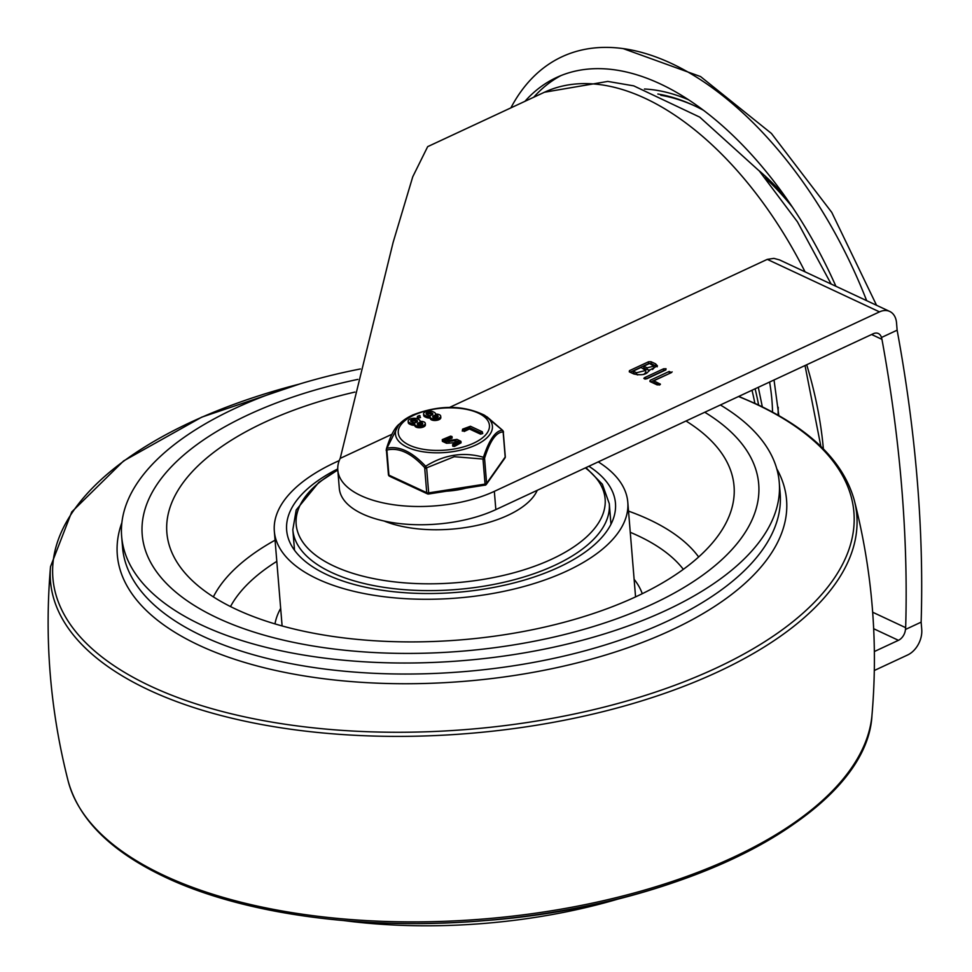 <?xml version="1.0" encoding="UTF-8"?>
<svg xmlns="http://www.w3.org/2000/svg" width="972" height="972" viewBox="0 0 972 972"><rect width="100%" height="100%" fill="white"/><g stroke="black" fill="none" stroke-linecap="round" stroke-linejoin="round"><path stroke-width="1.46" d="M703.752 110.444A255.879 142.349 -115 0 0 694.36 105.717A255.879 142.349 -115 0 0 692.854 105.012A255.879 142.349 -115 0 0 657.85 94.017M560.953 75.585A296.922 165.179 -115 0 0 533.737 97.224M835.896 286.254A296.922 165.179 -115 0 0 556.506 77.517A296.922 165.179 -115 0 0 524.953 101.319M866.659 300.652A313.409 174.353 -115 0 0 623.161 48.6A313.409 174.353 -115 0 0 510.871 107.88M785.388 196.903A200.001 111.258 -115 0 0 758.938 170.574M792.642 207.437A197.996 110.152 -115 0 0 765.134 177.791M873.67 628.726L898.444 640.317A10.315 7.132 115.1 0 0 903.717 635.081A10.315 7.132 115.1 0 0 905.454 629.467L921.14 622.153L921.735 629.455A20.619 14.276 -64.9 0 1 918.248 644.485A20.619 14.276 -64.9 0 1 907.702 654.946L874.314 670.498M449.672 407.365L767.285 259.366L773.882 258.382L779.532 259.901L889.745 311.453A20.619 14.276 -64.9 0 1 890.923 312.109A20.619 14.276 -64.9 0 1 896.536 322.886L897.132 330.188L881.446 337.503A10.315 7.132 115.1 0 0 878.943 333.858A10.315 7.132 115.1 0 0 878.36 333.53A10.315 7.132 115.1 0 0 873.233 333.748L495.842 509.607A94.843 43.619 175.3 0 1 396.199 523.155A94.843 43.619 175.3 0 1 339.301 488.357L337.806 470.12A94.843 43.619 175.3 0 1 340.2 458.383L392.032 434.229M585.363 467.884A154.998 71.272 175.3 0 1 551.975 559.07A154.998 71.272 175.3 0 1 339.289 568.438A154.998 71.272 175.3 0 1 337.806 470.12A94.843 43.619 175.3 0 0 394.705 504.905A94.843 43.619 175.3 0 0 494.335 491.358L879.502 311.878A20.619 14.276 -64.9 0 1 889.745 311.453M871.605 334.502L881.956 339.35L881.446 337.503M898.444 640.317L874.363 651.532M805.047 271.82A288.672 160.587 65 0 0 544.466 92.231L427.668 146.651L412.748 176.795L393.138 242.368L340.2 458.383M881.956 339.35A1105.881 615.191 65 0 1 905.661 627.669L872.662 612.226M905.454 629.467L905.661 627.669M921.14 622.153A1105.881 615.191 -115 0 0 897.132 330.188M649.187 370.976L649.089 369.834C647.68 374.342 642.614 375.739 633.866 373.989L629.273 371.839L629.443 370.672L648.506 361.791L651.021 361.706L655.614 363.856L657.424 365.861L649.26 370.381M629.273 371.839L629.443 370.672L629.552 371.972M663.524 368.813L666.039 368.74L665.869 369.907L646.805 378.788L644.46 377.695L663.524 368.813L663.669 370.636L664.909 370.356M666.039 368.74L665.869 369.907M643.841 378.387L644.46 377.695L644.57 378.971M660.037 384.754L659.952 383.831L657.291 384.948L649.94 381.51L650.11 380.331L669.173 371.45L671.506 372.555L653.792 380.805L660.413 384.183M672.126 371.851L671.506 372.555M649.94 381.51L650.11 380.331L650.207 381.644M645.566 379.08L663.669 370.636M650.79 381.911L670.558 372.993M653.792 380.805L653.937 382.64L659.174 385.082M647.145 367.805L653.852 366.14L649.515 363.504L643.719 366.201L647.145 367.805L647.291 369.627L649.114 370.053M636.551 372.738L645.712 370.466L641.034 367.452L633.124 371.146L636.551 372.738L636.696 374.572L637.814 374.937M630.135 372.24L648.652 363.613L651.167 363.54L657.23 366.796M652.552 369.518L654.01 367.963L653.852 366.14M643.719 366.201L643.865 368.036L647.291 369.627M643.743 374.475L645.858 372.288L645.712 370.466M633.124 371.146L633.282 372.969L636.696 374.572M217.497 617.985A309.29 142.228 -4.7 0 0 563.809 634.716A309.29 142.228 -4.7 0 0 758.707 484.08A309.29 142.228 -4.7 0 0 704.761 412.25A309.29 142.228 -4.7 0 1 758.707 484.08A309.29 142.228 -4.7 0 1 563.809 634.716A309.29 142.228 -4.7 0 1 217.497 617.985A309.29 142.228 -4.7 0 1 142.216 534.77A309.29 142.228 -4.7 0 0 217.497 617.985M622.457 897.764A329.909 151.705 175.3 0 1 344.197 920.63M166.443 877.485A401.849 184.789 -4.7 0 0 839.553 783.201M298.987 384.195A401.849 184.789 -4.7 0 0 150.721 686.22A401.849 184.789 -4.7 0 0 716.097 668.104A401.849 184.789 -4.7 0 0 756.082 404.133A401.849 184.789 -4.7 0 0 738.538 396.515M360.369 368.959A329.909 151.705 -4.7 0 0 121.658 536.459A329.909 151.705 -4.7 0 0 201.969 625.215A329.909 151.705 -4.7 0 0 571.366 643.075A329.909 151.705 -4.7 0 0 779.252 482.391A329.909 151.705 -4.7 0 0 720.386 404.972M357.866 379.384A309.29 142.228 -4.7 0 0 142.216 534.77L142.216 534.77A309.29 142.228 -4.7 0 1 357.866 379.384M588.862 466.256A164.948 75.852 175.3 0 1 615.458 503.204A164.948 75.852 175.3 0 1 511.515 583.552A164.948 75.852 175.3 0 1 326.811 574.622A164.948 75.852 175.3 0 1 286.655 530.238A164.948 75.852 175.3 0 1 337.734 468.929M354.865 392.081A284.541 130.856 -4.7 0 0 171.509 551.622A284.541 130.856 -4.7 0 0 236.135 609.298A284.541 130.856 -4.7 0 0 535.05 629.188A284.541 130.856 -4.7 0 0 732.548 505.501A284.541 130.856 -4.7 0 0 686.001 420.998M598.266 461.882A177.329 81.539 175.3 0 1 627.791 502.196A177.329 81.539 175.3 0 1 516.047 588.558A177.329 81.539 175.3 0 1 317.492 578.96A177.329 81.539 175.3 0 1 274.335 531.259A177.329 81.539 175.3 0 1 339.228 460.619M537.249 490.313A90.724 41.723 175.3 0 1 507.967 515.282A90.724 41.723 175.3 0 1 384.062 521.004M446.865 491.164A47.421 21.809 -4.7 0 0 465.357 488.284M412.043 415.36A48.624 22.356 -4.7 0 0 401.776 421.836A48.624 22.356 -4.7 0 0 428.263 452.417A48.624 22.356 -4.7 0 0 475.855 445.006A48.624 22.356 -4.7 0 0 484.19 415.068L502.488 430.268C495.647 430.523 489.305 439.526 483.449 457.265C463.51 451.615 444.24 454.617 425.651 466.268A2.066 0.863 136.9 0 0 424.667 467.641L426.732 492.695L388.922 475.138L386.868 450.072A2.066 0.948 175.3 0 1 386.394 449.672A2.066 0.948 175.3 0 1 386.358 449.526A2.066 0.948 175.3 0 1 386.467 449.173A2.066 1.118 -162.2 0 1 386.455 448.724L386.455 448.724C390.282 436.27 394.425 428.142 398.909 424.363L386.892 448.274A2.066 1.118 -162.2 0 0 386.455 448.724A2.066 2.066 0 0 0 386.358 449.526L388.423 474.579A2.066 0.948 175.3 0 1 388.435 474.433M502.791 430.632A2.066 0.863 136.9 0 0 502.682 430.377A2.066 0.863 136.9 0 0 502.488 430.268A2.066 1.956 86.5 0 1 503.132 431.969L505.185 457.034L486.608 483.376L484.554 458.31A2.066 1.118 -162.2 0 0 483.449 457.265A2.066 0.68 105.6 0 1 482.999 459.039L485.064 484.092L428.676 492.877L426.623 467.824A2.066 0.948 175.3 0 1 425.554 467.86A2.066 0.948 175.3 0 1 424.667 467.641M484.554 458.31A2.066 0.948 175.3 0 1 483.959 458.76A2.066 0.948 175.3 0 1 482.999 459.039L454.252 456.706L426.623 467.824L425.651 466.268C411.824 451.591 398.909 445.589 386.892 448.274A2.066 1.701 -101.9 0 0 386.868 450.072M503.071 431.289A2.066 0.948 175.3 0 1 503.192 431.471A2.066 0.948 175.3 0 1 503.241 431.617A2.066 0.948 175.3 0 1 503.132 431.969M422.285 424.351A2.734 1.264 -4.7 0 0 422.176 424.302A2.734 1.264 -4.7 0 0 417.851 424.715M417.96 424.776A2.734 1.264 175.3 0 1 417.28 424.035A2.734 1.264 175.3 0 1 419.005 422.699A2.734 1.264 175.3 0 1 422.067 422.844A2.734 1.264 175.3 0 1 422.735 423.585A2.734 1.264 175.3 0 1 421.022 424.91A2.734 1.264 175.3 0 1 417.96 424.776M416.794 420.39A2.734 1.264 175.3 0 1 417.462 421.131A2.734 1.264 175.3 0 1 415.737 422.468A2.734 1.264 175.3 0 1 412.675 422.322L411.35 421.702A2.734 1.264 175.3 0 1 410.682 420.961A2.734 1.264 175.3 0 1 412.407 419.637A2.734 1.264 175.3 0 1 415.469 419.783L416.794 420.39L416.915 421.86L415.591 421.24A2.734 1.264 -4.7 0 0 411.253 421.654M425.286 423.367A5.297 2.442 175.3 0 1 419.612 426.258A5.297 2.442 175.3 0 1 414.728 424.242A5.297 2.442 175.3 0 1 414.728 423.999L414.789 423.792A39.949 18.371 -4.7 0 0 414.351 423.816A5.249 2.418 175.3 0 1 410.755 423.221L409.431 422.613A5.297 2.442 175.3 0 1 408.143 421.18A5.297 2.442 175.3 0 1 411.472 418.604A5.297 2.442 175.3 0 1 417.401 418.883L418.713 419.491A5.212 2.394 175.3 0 1 420.013 420.912A5.212 2.394 175.3 0 1 420.013 421.168L419.953 421.362A44.007 20.23 -4.7 0 0 420.39 421.338A5.297 2.442 175.3 0 1 425.286 423.367L425.408 424.825A5.297 2.442 175.3 0 1 419.734 427.729A5.297 2.442 175.3 0 1 414.837 425.7A5.297 2.442 175.3 0 1 414.85 425.457L414.765 424.472M437.704 417.134A2.734 1.264 -4.7 0 0 437.594 417.073A2.734 1.264 -4.7 0 0 433.269 417.498M433.378 417.547A2.734 1.264 175.3 0 1 432.698 416.806A2.734 1.264 175.3 0 1 434.423 415.481A2.734 1.264 175.3 0 1 437.485 415.615A2.734 1.264 175.3 0 1 438.153 416.356A2.734 1.264 175.3 0 1 436.44 417.693A2.734 1.264 175.3 0 1 433.378 417.547M426.769 414.473A2.734 1.264 175.3 0 1 426.101 413.744A2.734 1.264 175.3 0 1 427.826 412.407A2.734 1.264 175.3 0 1 430.888 412.553L432.212 413.173A2.734 1.264 175.3 0 1 432.88 413.914A2.734 1.264 175.3 0 1 431.155 415.238A2.734 1.264 175.3 0 1 428.093 415.093L426.769 414.473M432.431 414.68A2.734 1.264 -4.7 0 0 432.333 414.631L431.009 414.011A2.734 1.264 -4.7 0 0 426.672 414.424M440.705 416.138A5.297 2.442 175.3 0 1 435.031 419.041A5.297 2.442 175.3 0 1 430.146 417.012A5.297 2.442 175.3 0 1 430.146 416.769L430.207 416.563A39.949 18.371 -4.7 0 0 429.77 416.587A5.249 2.418 175.3 0 1 426.173 415.992L424.849 415.384A5.297 2.442 175.3 0 1 423.561 413.951A5.297 2.442 175.3 0 1 426.89 411.375A5.297 2.442 175.3 0 1 432.819 411.654L434.132 412.262A5.212 2.394 175.3 0 1 435.432 413.683A5.212 2.394 175.3 0 1 435.432 413.938L435.371 414.145A44.007 20.23 -4.7 0 0 435.808 414.121A5.297 2.442 175.3 0 1 440.705 416.138L440.826 417.608A5.297 2.442 175.3 0 1 435.152 420.499A5.297 2.442 175.3 0 1 430.256 418.47A5.297 2.442 175.3 0 1 430.268 418.227L430.183 417.255M429.77 416.587L429.891 418.057A5.249 2.418 175.3 0 1 426.295 417.45L424.971 416.842A5.297 2.442 175.3 0 1 423.683 415.409L423.561 413.951M414.351 423.816L414.473 425.274A5.249 2.418 175.3 0 1 410.877 424.679L409.552 424.071A5.297 2.442 175.3 0 1 408.264 422.638L408.143 421.18M420.05 415.785L417.462 416.381L419.394 415.481L420.487 417.583L418.252 418.154L417.523 417.11M417.583 417.851L417.462 416.381L417.267 417.51M452.016 436.55L444.824 439.66L448.165 440.632L456.974 439.368L460.935 441.349L454.361 444.969L452.721 444.799L453.146 444.083L458.371 441.58L454.945 440.62L446.367 441.786L442.272 439.623L450.607 436.136L452.016 436.55L452.15 438.068L452.029 436.647M460.935 441.349L461.056 442.807L454.483 446.427L454.361 444.969M454.483 446.427L452.843 446.257L453.146 444.083M452.843 446.257L453.268 445.541L452.843 446.257M457.933 442.345L449.125 443.123L449.003 441.665M449.125 443.123L446.488 443.256L446.367 441.786M446.488 443.256L442.382 441.349L442.272 439.623M452.138 438.008L445.383 440.352M482.294 431.762L480.375 432.674L469.342 427.546L464.069 430.025L462.599 429.15L470.436 426.258L482.294 431.762L482.732 433.561L480.496 434.132L469.464 429.004L469.342 427.546M469.464 429.004L464.179 431.483L464.069 430.025M462.283 431.106L462.599 429.15M464.203 431.386L462.721 430.608M484.214 459.379C489.876 440.802 496.328 431.653 503.557 431.957M505.258 456.536A2.066 0.948 175.3 0 1 505.294 456.682L503.241 431.617A2.066 2.066 0 0 0 502.682 430.377L486.996 416.806M769.605 382.032A156.711 87.176 65 0 1 771.938 400.367A156.711 87.176 65 0 1 772.533 412.104M752 390.234A204.132 113.554 65 0 1 754.892 403.331M758.622 405.069A204.132 113.554 -115 0 0 755.11 388.788M694.105 105.584A253.413 140.976 -115 0 0 660.814 95.28M688.759 99.861A259.803 144.524 -115 0 0 644.448 89.011M767.285 259.366L879.502 311.878M823.369 448.882A278.357 154.852 -115 0 0 806.699 364.755M494.335 491.358L495.842 509.607M669.173 371.45L669.319 373.272M648.506 361.791L648.652 363.613M651.021 361.706L651.167 363.54M655.614 363.856L655.76 365.691M164.207 875.541A404.51 186.017 -4.7 0 0 602.324 900.935A404.51 186.017 -4.7 0 0 871.993 715.04C867.352 812.458 687.848 905.612 484.712 920.618C364.767 930.848 244.069 914.543 165.483 877.303C111.294 851.715 78.854 819.663 68.174 781.124A404.51 186.017 -4.7 0 0 164.207 875.541M68.174 781.124C50.179 710.605 44.299 639.09 50.532 566.591A404.51 186.017 -4.7 0 0 148.947 690.035A404.51 186.017 -4.7 0 0 616.479 708.163A404.51 186.017 -4.7 0 0 854.352 500.507C872.346 571.014 878.226 642.528 871.993 715.04M121.889 522.608A335.753 154.402 -4.7 0 0 199.041 645.262A335.753 154.402 -4.7 0 0 606.613 654.715A335.753 154.402 -4.7 0 0 776.762 468.771M779.252 482.391L780.164 493.412A329.909 151.705 175.3 0 1 572.277 654.083A329.909 151.705 175.3 0 1 202.869 636.235A329.909 151.705 175.3 0 1 122.569 547.467L121.658 536.459M698.649 556.98A252.89 116.3 -4.7 0 0 649.065 519.534A252.89 116.3 -4.7 0 0 628.519 511.126M230.498 606.564A237.022 108.998 175.3 0 1 276.801 561.366M630.257 532.304A237.022 108.998 175.3 0 1 637.984 535.73A237.022 108.998 175.3 0 1 683.34 569.337M275.064 540.189A252.89 116.3 -4.7 0 0 213.366 596.881M280.665 608.375A185.567 85.342 -4.7 0 0 274.991 623.903M642.261 593.71A185.567 85.342 -4.7 0 0 634.133 579.312M337.782 469.95L318.707 482.489L296.205 509.984L292.827 529.704A158.764 73.009 -4.7 0 0 388.071 587.938A158.764 73.009 -4.7 0 0 554.842 565.267A158.764 73.009 -4.7 0 0 609.286 503.69L610.975 524.224M427.923 493.934A2.066 1.422 -65.1 0 1 427.413 493.849L389.602 476.28A2.066 2.066 0 0 1 388.423 474.579A2.066 0.948 175.3 0 0 388.46 474.725A2.066 0.948 175.3 0 0 388.922 475.138A2.066 1.422 114.9 0 0 389.48 476.219A2.066 1.422 114.9 0 0 389.602 476.28A2.066 1.422 114.9 0 0 389.736 476.329M484.882 485.15L428.603 494.007A2.066 2.066 0 0 1 427.413 493.849A2.066 1.422 -65.1 0 1 427.291 493.776A2.066 1.422 -65.1 0 1 426.732 492.695A2.066 0.948 175.3 0 0 427.619 492.913A2.066 0.948 175.3 0 0 428.676 492.877L428.433 493.8M504.723 458.262A2.066 1.713 -144.8 0 0 504.93 458.043L486.352 484.384A2.066 2.066 0 0 1 484.979 485.235L485.064 484.092A2.066 0.948 175.3 0 0 486.012 483.825A2.066 0.948 175.3 0 0 486.608 483.376A2.066 1.713 35.2 0 1 485.793 484.846M473.862 443.074A45.733 21.032 175.3 0 1 429.114 450.048A45.733 21.032 175.3 0 1 413.853 415.19A45.733 21.032 175.3 0 1 478.212 413.039A45.733 21.032 175.3 0 1 473.862 443.074M415.469 419.783L415.591 421.24M430.888 412.553L431.009 414.011M432.212 413.173L432.333 414.631M424.849 415.384L424.971 416.842M426.173 415.992L426.295 417.45M409.431 422.613L409.552 424.071M410.755 423.221L410.877 424.679M418.252 418.154L418.13 416.696M455.066 442.078L454.945 440.62M442.394 441.081L442.321 440.134M451.008 438.737L450.887 437.279M480.496 434.132L480.375 432.674M386.127 450.243C398.471 446.901 411.593 453.001 425.493 468.528M505.294 456.682A2.066 0.948 175.3 0 1 505.185 457.034A2.066 1.713 -144.8 0 1 504.93 458.043A2.066 2.066 0 0 0 505.294 456.682M778.208 407.268L778.098 415.178M876.55 305.281L831.765 212.394L771.416 133.443L700.569 76.569L623.161 48.6M762.327 406.855L758.306 387.293M774.028 379.979L778.827 415.591M820.878 446.44L805.023 365.533M544.466 92.231L607.804 81.417L633.744 85.864L699.731 117.126L759.339 171.023L797.429 221.81L831.145 284.031M854.352 500.507C843.672 461.967 811.231 429.903 757.042 404.328L738.769 396.406M300.069 383.867L201.775 417.134L123.626 460.91L71.746 511.928L50.532 566.591M627.791 502.196L635.567 596.893M274.335 531.259L282.111 625.944M585.958 467.605L602.361 484.214L609.286 503.69M292.827 529.704L294.516 550.249M484.19 415.068C462.793 404.85 438.858 404.862 412.395 415.117L398.909 424.363M430.146 417.012L430.256 418.47M414.728 424.242L414.837 425.7M452.6 444.556L452.721 446.014"/></g></svg>
